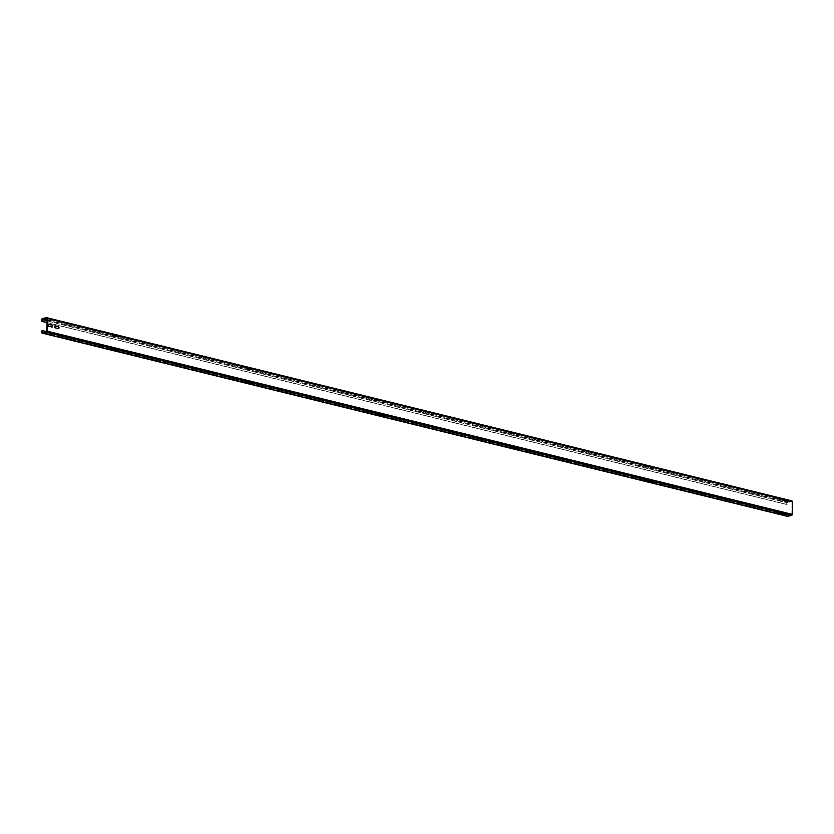 <?xml version="1.0" encoding="UTF-8"?>
<svg xmlns="http://www.w3.org/2000/svg" width="834" height="834" viewBox="0 0 834 834"><rect width="100%" height="100%" fill="white"/><g stroke="black" fill="none" stroke-linecap="round" stroke-linejoin="round"><path stroke-width="0.63" stroke-dasharray="4.17 3.13" d="M784.763 514.401L778.164 512.326L777.027 512.722M118.459 350.603L111.86 348.529L110.713 348.925M251.722 383.369L245.123 381.284L243.976 381.68M651.5 481.645L644.901 479.56L643.765 479.957M518.237 448.89L511.638 446.805L510.502 447.201M384.974 416.124L378.386 414.05L377.239 414.446M376.989 400.289L385.704 402.186L376.989 400.289M376.999 399.83L385.704 401.727L376.999 399.83M510.252 433.044L517.174 435.087L518.967 434.941L510.252 433.044M510.262 432.585L517.174 434.629L518.967 434.483L510.262 432.585M643.514 465.81L650.437 467.843L652.23 467.697L643.514 465.81M643.525 465.351L650.437 467.384L652.23 467.238L643.525 465.351M243.737 367.533L250.648 369.566L252.441 369.42L243.737 367.533M243.737 367.075L250.648 369.108L252.441 368.962L243.737 367.075M110.474 334.768L117.385 336.811L119.179 336.665L110.474 334.768M110.474 334.309L117.385 336.352L119.189 336.206L110.474 334.309M776.777 498.565L783.699 500.608L785.492 500.463L776.777 498.565M776.777 498.106L783.699 500.15L785.492 500.004L776.777 498.106M51.614 327.116L51.958 327.043A1.032 0.678 -101.2 0 1 51.614 327.116L48.57 326.365A1.032 0.678 -101.2 0 1 48.549 324.343M57.963 328.669L58.307 328.606A1.032 0.678 -101.2 0 1 57.963 328.669L54.919 327.929A1.032 0.678 -101.2 0 1 54.898 325.906M46.892 331.275L791.883 514.411L791.956 501.776L787.525 502.099L786.754 504.539L46.933 322.675M46.933 322.518L787.098 504.466M41.763 319.662L786.764 502.798L786.754 504.539M786.764 502.798A1.032 0.74 103.8 0 1 787.525 501.641L791.539 500.848L46.548 317.702M791.883 514.411L787.327 515.829L786.702 513.692L786.702 515.433A1.032 0.74 103.8 0 0 786.994 516.183M41.71 330.556L786.702 513.692M46.787 331.651L787.056 513.629M46.954 318.63L791.956 501.776M46.798 318.223L791.539 501.307M46.944 320.777L787.108 502.725M42.534 318.505L787.525 501.641M46.954 320.048L787.525 502.099M46.475 331.901L791.466 515.047M42.461 332.693L787.452 515.839M43.285 332.537L787.046 515.37M41.7 332.297L786.702 515.433M46.673 318.171L791.674 501.307M787.327 515.829L42.325 332.693"/><path stroke-width="1.25" d="M778.164 512.785L776.642 513.087L785.419 514.651L778.164 512.785M111.86 348.987L110.328 349.29L119.106 350.853L111.86 348.987M245.113 381.743L243.591 382.045L252.368 383.619L245.113 381.743M644.901 480.019L643.379 480.321L652.157 481.896L644.901 480.019M511.638 447.264L510.116 447.566L518.894 449.14L511.638 447.264M378.375 414.508L376.853 414.8L385.631 416.374L378.375 414.508M48.549 324.343A1.032 0.678 -101.2 0 1 48.581 324.353L51.625 325.093A1.032 0.678 -101.2 0 1 51.989 327.053L48.914 326.292A1.032 0.678 -101.2 0 1 48.925 324.28L51.969 325.031A1.032 0.678 -101.2 0 1 51.958 327.043M54.898 325.906A1.032 0.678 -101.2 0 1 54.929 325.906L57.973 326.657A1.032 0.678 -101.2 0 1 58.328 328.606L55.263 327.856A1.032 0.678 -101.2 0 1 55.273 325.844L58.317 326.594A1.032 0.678 -101.2 0 1 58.307 328.606M46.787 331.651L42.054 330.483L41.7 332.297A1.032 0.74 -76.2 0 0 42.461 333.152L46.475 332.359A1.032 0.74 -76.2 0 0 47.236 331.202L792.237 514.338L792.3 501.703A1.032 0.74 103.8 0 0 791.539 500.848M47.236 331.202L47.298 318.567A1.032 0.74 -76.2 0 0 46.548 317.702L42.534 318.505A1.032 0.74 -76.2 0 0 41.763 319.662L41.752 321.392L46.933 322.675M42.054 330.483L42.325 332.693L46.892 331.275L46.954 318.63L42.534 318.953L42.117 319.589L42.107 321.33L46.933 322.518M792.237 514.338A1.032 0.74 103.8 0 1 791.466 515.495L787.452 516.298A1.032 0.74 103.8 0 1 786.994 516.183M377.239 414.446L384.974 416.124M510.502 447.201L518.237 448.89M643.765 479.957L651.5 481.645M243.976 381.68L251.722 383.369M110.713 348.925L118.459 350.603M777.027 512.722L784.763 514.401M47.298 318.567L792.3 501.703M42.117 319.589L46.944 320.777M42.534 318.953L46.954 320.048M46.475 332.359L791.466 515.495M42.461 333.152L787.452 516.298M42.044 332.224L43.285 332.537M46.787 317.712L791.789 500.848M787.213 516.288L42.211 333.152"/></g></svg>
